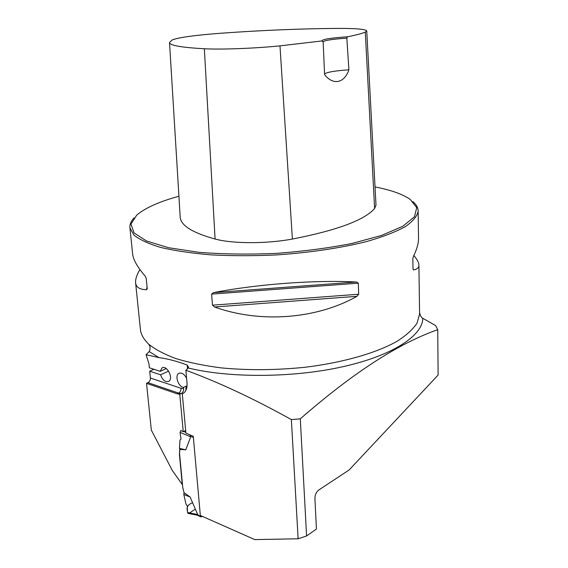 <?xml version="1.0" encoding="UTF-8"?>
<svg xmlns="http://www.w3.org/2000/svg" width="568" height="568" viewBox="0 0 568 568"><rect width="100%" height="100%" fill="white"/><g stroke="black" fill="none" stroke-linecap="round" stroke-linejoin="round"><path stroke-width="0.85" d="M437.729 329.688C398.445 343.427 352.629 373.148 300.294 418.843L306.585 535.965L316.44 529.049L314.906 498.512C314.984 494.849 316.248 492.03 318.705 490.049L349.142 469.949L438.12 375.065L437.729 329.688L435.656 325.599L421.953 317.803L420.476 315.751L419.582 312.698M300.294 418.843L291.37 419.589C253.349 398.48 218.19 382.044 185.878 370.272L188.235 367.979L188.399 366.949L187.227 365.096C177.415 361.326 168 358.834 158.976 357.62L146.054 354.709L149.228 351.571C150.612 348.596 150.328 346.047 148.369 343.924L147.424 342.802C143.264 338.528 140.928 334.126 140.424 329.61L135.617 282.956C135.255 279.506 136.689 275.033 139.905 269.544M291.37 419.589L298.122 538.784L306.585 535.965M185.878 370.272L187 382.761C187.348 387.823 186.119 391.345 183.322 393.312L182.3 393.837L185.899 433.121L193.269 436.274L200.341 515.481L254.791 539.6L298.122 538.784M179.815 449.061L179.381 453.938L182.264 484.511L172.338 470.531L151.337 430.139L146.523 383.336L147.978 382.669C149.632 381.703 150.435 380.155 150.392 378.018L181.071 388.313L183.656 388.64L183.542 387.397L186.9 385.8M153.985 369.292L149.703 371.202L150.392 378.018M183.024 393.489L182.3 393.837M187.049 385.509L186.063 386.794L185.821 390.443M185.658 430.466L183.237 431.723L179.779 394.284L181.235 393.589C182.91 392.531 183.712 390.876 183.656 388.64M146.054 354.709L148.937 363.697L149.356 367.787L160.212 371.323L166.289 368.589M179.779 394.284L177.18 393.809L146.523 383.336M180.851 430.466L183.237 431.723M179.381 453.938L179.985 449.38L185.764 449.813L190.699 436.82L189.925 435.017M134.112 217.835C130.981 221.165 129.589 224.502 129.937 227.853L133.927 235.074C139.65 239.696 148.681 243.849 161.021 247.527C175.185 250.822 191.948 253.278 211.317 254.89C231.822 255.941 253.285 255.962 275.728 254.968C309.354 252.746 341.276 247.968 366.999 241.45C382.86 236.849 395.584 231.936 405.19 226.71C412.829 221.449 417.146 216.287 418.14 211.232C418.169 207.796 416.401 204.579 412.837 201.583M140.381 329.206L140.424 329.61M413.859 255.494C417.267 259.548 418.95 262.835 418.907 265.363C418.836 267.727 417.068 269.26 413.596 269.963L413.007 269.033L412.844 258.618L413.383 256.473C416.777 249.572 418.488 243.679 418.531 238.794L418.517 237.744M132.593 253.612L132.635 254.002C133.281 259.825 137.47 267.201 145.195 276.133L146.196 278.185L147.24 288.679L146.551 289.708C139.742 289.545 136.1 287.294 135.617 282.956M358.685 294.231L356.938 296.319C316.837 319.095 260.137 323.49 214.597 307.004L212.489 305.186L211.608 294.11L213.461 292.634C257.233 284.099 315.346 279.818 356.448 282.005L358.316 283.191L358.685 294.231L212.489 305.186M186.609 378.366C184.259 373.957 181.653 372.31 178.785 373.417C174.546 375.611 178.373 386.851 183.542 387.397M346.828 38.141L347.524 36.785C330.342 37.985 321.829 39.377 321.985 40.953L323.156 42.039L324.598 74.685C333.196 85.598 344.35 83.162 348.908 69.8L346.828 38.141C332.244 39.185 324.328 40.413 323.064 41.833L323.156 42.039M321.985 40.953L279.981 45.859C254.578 48.429 221.293 49.679 204.345 48.756C181.185 47.471 169.576 45.39 169.52 42.508L172.189 39.93C178.707 37.453 194.611 35.244 219.894 33.306C261.628 30.281 301.111 28.641 338.351 28.4C356.356 28.364 365.82 29.224 366.75 30.984L365.281 32.127C361.781 33.583 355.859 35.131 347.524 36.785M169.52 42.508L180.184 216.926C180.588 225.354 192.225 232.717 215.087 239.029C232.582 243.814 266.626 243.899 292.392 239.05C336.973 230.345 364.379 220.171 374.61 208.527L375.988 205.048M178.92 196.237C159.097 201.697 145.01 208.016 136.668 215.194L130.988 224.119L134.062 232.937L146.587 241.031L168.518 247.712L198.864 252.313C222.699 254.187 248.287 254.556 275.643 253.427C302.95 251.404 328.368 248.095 351.897 243.487L381.632 235.422L402.811 226.256L414.498 216.77L416.72 207.647L410.224 199.425C402.726 194.192 390.997 190.024 375.029 186.936M324.562 73.925C327.09 72.136 335.205 70.759 348.908 69.8M149.703 371.202L160.545 374.774L168.611 371.124M160.545 374.774C162.597 380.191 165.323 382.392 168.731 381.369C173.907 378.615 166.843 364.571 161.987 367.936L160.212 371.323M202.456 516.418L200.994 516.901L200.554 515.574M179.58 453.832L182.768 487.621L184.046 492.641L190.117 497.021L197.699 514.537L197.117 515.169L188.2 513.415M197.096 515.176L200.994 516.901M185.764 449.813L179.474 448.379L179.985 449.38M179.474 448.379L179.985 440.101L181.014 439.05L180.056 432.39L190.699 436.82M190.117 497.021L183.812 494.501L185.97 504.029L187.248 505.847L187.546 512.535L197.699 514.537M183.812 494.501L184.046 492.641M183.684 431.488L185.835 432.383M180.056 432.39L180.865 430.473M187.546 512.535L188.051 513.387M195.413 509.262C192.879 510.036 187.674 515.985 187.483 511.165C186.027 506.351 188.924 504.256 192.573 502.701M422.812 318.435C422.429 335.695 392.942 355.454 343.143 366.651C293.45 377.855 229.578 378.21 188.235 367.979M158.976 357.62L149.228 351.571M418.907 265.363L419.596 314.019L417.068 323.093C413.007 329.27 406.347 335.333 397.082 341.283C376.477 352.934 343.42 362.54 305.47 367.219C276.176 370.237 248.024 370.457 221.009 367.865C204.068 365.657 189.059 362.583 175.988 358.621C164.258 354.254 155.057 349.356 148.369 343.924M279.981 45.859L292.392 239.05M365.281 32.127L374.61 208.527M204.345 48.756L215.087 239.029M413.007 269.062L413.596 269.963M146.551 289.708L147.055 286.812M356.938 296.319L214.597 307.004M358.316 283.191L211.608 294.11M356.448 282.005L213.461 292.634M181.235 393.589L178.636 393.113L177.18 393.809M181.071 388.313C181.1 390.507 180.29 392.105 178.636 393.113L147.978 382.669M186.134 387.625L186.915 386.851M187.561 368.866L187.227 365.096M200.611 516.177L197.572 514.828M193.376 437.452L190.493 436.373M418.531 238.794L418.14 211.232M132.635 254.002L129.937 227.853M178.785 373.417L179.431 373.126M366.75 30.984L376.002 205.218M161.987 367.936L162.604 367.666"/></g></svg>

